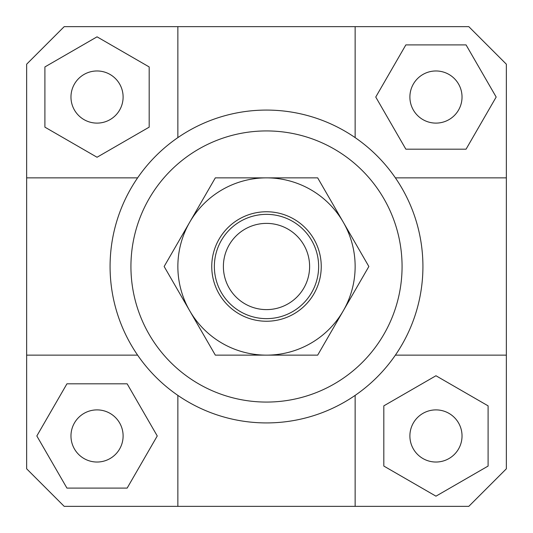 <?xml version="1.0" encoding="UTF-8"?>
<svg xmlns="http://www.w3.org/2000/svg" width="533" height="533" viewBox="0 0 533 533"><rect width="100%" height="100%" fill="white"/><g stroke="black" fill="none" stroke-linecap="round" stroke-linejoin="round"><path stroke-width="0.8" d="M318.641 266.5A52.141 52.141 0 0 1 266.5 318.641A52.141 52.141 0 0 1 214.359 266.5A52.141 52.141 0 0 1 266.5 214.359A52.141 52.141 0 0 1 318.641 266.5M266.5 309.613A43.113 43.113 0 0 0 309.613 266.5A43.113 43.113 0 0 0 266.5 223.387A43.113 43.113 0 0 0 223.387 266.5A43.113 43.113 0 0 0 266.5 309.613M123.11 435.961A26.07 26.07 0 0 1 97.039 462.031A26.07 26.07 0 0 1 70.969 435.961A26.07 26.07 0 0 1 97.039 409.89A26.07 26.07 0 0 1 123.11 435.961M435.961 409.89A26.07 26.07 0 0 1 462.031 435.961A26.07 26.07 0 0 1 435.961 462.031A26.07 26.07 0 0 1 409.89 435.961A26.07 26.07 0 0 1 435.961 409.89M409.89 97.039A26.07 26.07 0 0 1 435.961 70.969A26.07 26.07 0 0 1 462.031 97.039A26.07 26.07 0 0 1 435.961 123.11A26.07 26.07 0 0 1 409.89 97.039M97.039 123.11A26.07 26.07 0 0 1 70.969 97.039A26.07 26.07 0 0 1 97.039 70.969A26.07 26.07 0 0 1 123.11 97.039A26.07 26.07 0 0 1 97.039 123.11M26.65 355.138L137.614 355.138A156.422 156.422 0 0 1 110.078 266.5A156.422 156.422 0 0 0 266.5 422.922A156.422 156.422 0 0 0 422.922 266.5A156.422 156.422 0 0 1 395.386 355.138L506.35 355.138L506.35 468.807L468.807 506.35L64.193 506.35L26.65 468.807L26.65 64.193L64.193 26.65L468.807 26.65L506.35 64.193L506.35 355.138M355.138 506.35L355.138 395.386A156.422 156.422 0 0 1 177.862 395.386L177.862 506.35M130.931 266.5A135.569 135.569 0 0 1 266.5 130.931A135.569 135.569 0 0 1 402.069 266.5A135.569 135.569 0 0 1 266.5 402.069A135.569 135.569 0 0 1 130.931 266.5M506.35 177.862L395.386 177.862A156.422 156.422 0 0 1 422.922 266.5A156.422 156.422 0 0 0 266.5 110.078A156.422 156.422 0 0 0 110.078 266.5A156.422 156.422 0 0 1 137.614 177.862L26.65 177.862M177.862 26.65L177.862 137.614A156.422 156.422 0 0 1 355.138 137.614L355.138 26.65M44.899 66.938L44.899 127.147L97.039 157.248L149.18 127.147L149.18 66.938L97.039 36.83L44.899 66.938M466.062 44.899L405.853 44.899L375.752 97.039L405.853 149.18L466.062 149.18L496.17 97.039L466.062 44.899M488.101 466.062L488.101 405.853L435.961 375.752L383.82 405.853L383.82 466.062L435.961 496.17L488.101 466.062M66.938 488.101L127.147 488.101L157.248 435.961L127.147 383.82L66.938 383.82L36.83 435.961L66.938 488.101M189.735 222.181A88.638 88.638 0 0 0 266.5 355.138A88.638 88.638 0 0 0 343.265 222.181L368.856 266.5L317.675 355.138L215.325 355.138L164.144 266.5L215.325 177.862L266.5 177.862A88.638 88.638 0 0 0 189.735 222.181M321.246 266.5A54.746 54.746 0 0 1 266.5 321.246A54.746 54.746 0 0 1 211.754 266.5A54.746 54.746 0 0 1 266.5 211.754A54.746 54.746 0 0 1 321.246 266.5M266.5 177.862L317.675 177.862L343.265 222.181A88.638 88.638 0 0 0 266.5 177.862"/></g></svg>
